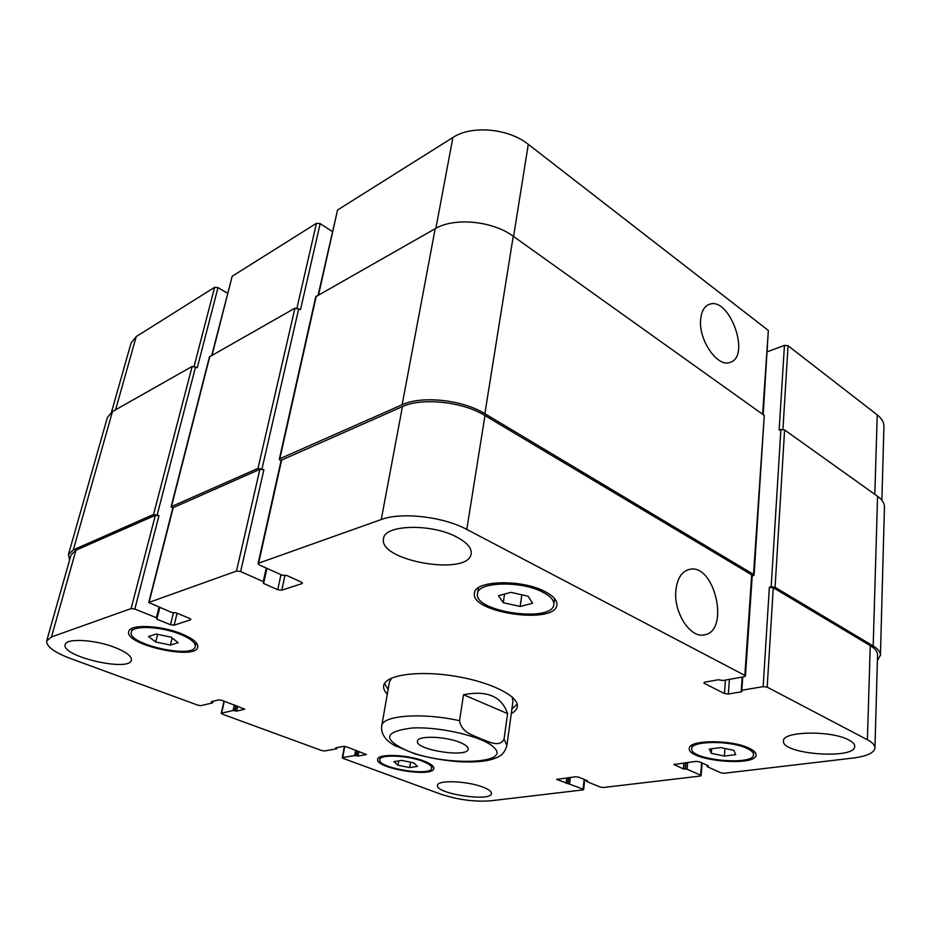 <?xml version="1.0" encoding="UTF-8"?>
<svg xmlns="http://www.w3.org/2000/svg" width="931" height="931" viewBox="0 0 931 931"><rect width="100%" height="100%" fill="white"/><g stroke="black" fill="none" stroke-linecap="round" stroke-linejoin="round"><path stroke-width="1.4" d="M511.922 708.922L517.17 704.208M384.55 683.447L388.111 689.534M393.918 745.114L414.621 753.796C428.97 757.927 443.912 760.569 459.46 761.721C470.958 762.338 480.71 761.837 488.705 760.22C500.599 757.147 504.078 754.366 506.895 745.498L512.969 701.264L512.097 696.947M391.614 678.082L389.449 681.923L381.722 725.901C380.302 737.492 391.276 743.683 395.884 746.231M387.296 694.189C384.456 691.233 383.246 688.405 383.688 685.728C385.05 675.161 417.297 670.204 453.665 675.964C490.043 681.597 519.23 696.167 517.299 706.652C516.891 709.341 514.89 711.656 511.27 713.6M459.984 742.426C465.616 744.753 468.34 746.976 468.177 749.106C467.874 758.171 414.993 749.886 417.484 741.169C417.367 735.443 445.274 736.2 459.984 742.426M700.694 318.926C701.532 311.28 704.278 306.462 708.945 304.495C729.159 295.464 751.364 356.48 730.09 362.368C717.568 367.954 698.075 339.536 700.694 318.926M675.894 590.091C677.314 578.36 681.771 571.483 689.266 569.446C714.682 562.603 730.474 631.73 704.08 634.895C690.069 638.282 673.288 611.935 675.894 590.091M507.593 713.623L504.067 739.074C499.167 748.187 488.403 741.192 480.803 738.865C473.46 735.083 461.555 732.953 459.553 720.699L463.522 694.735L507.593 713.623C501.704 696.4 487.018 690.104 463.522 694.735M414.621 753.796L415.726 754.133M227.595 293.23L217.994 287.656L214.63 287.307L136.229 336.603L131.096 342.911L111.476 412.189M332.355 231.528L320.159 223.649L316.459 223.289L232.18 276.274L211.768 355.316M763.176 414.656L768.343 330.458L528.284 144.34C508.524 128.315 471.517 125.022 452.897 137.497L337.546 210.022L318.146 295.034M881.878 500.261L883.938 426.468C884.008 422.337 881.773 418.473 877.235 414.889L788.045 345.738L784.437 345.366L767.458 351.732M510.875 592.36L528.098 596.189L532.613 603.265L520.185 606.453L503.275 602.718L498.481 595.689L510.875 592.36M503.275 602.718L504.532 594.059M520.185 606.453L521.802 594.793M156.187 634.046L171.118 637.165L178.147 642.693L170.408 645.067L155.733 642.006L148.529 636.513L156.187 634.046M155.733 642.006L157.642 634.348M170.408 645.067L172.154 637.979M401.692 760.429L413.585 762.815L417.53 766.399L409.71 767.586L397.968 765.235L393.894 761.663L401.692 760.429M397.968 765.235L398.701 760.895M409.71 767.586L410.594 762.21M720.617 747.57L733.896 750.363L735.676 754.622L724.376 756.077L711.296 753.342L709.306 749.094L720.617 747.57M711.296 753.342L711.645 748.78M724.376 756.077L724.935 748.477M422.86 761.372C407.615 755.239 379.639 754.215 379.743 759.661C377.218 768.063 431.425 776.896 431.728 768.145C431.903 766.027 428.947 763.769 422.86 761.372M424.245 761.162C430.809 763.746 433.997 766.178 433.811 768.459C433.474 777.92 374.949 768.378 377.66 759.3C377.544 753.412 407.79 754.529 424.245 761.162M747.372 748.582C731.382 740.343 690.814 740.599 691.768 748.699C689.487 759.917 753.877 766.248 753.54 754.657C753.61 752.632 751.55 750.619 747.372 748.582M749.397 748.326C753.901 750.514 756.112 752.69 756.03 754.855C756.368 767.388 686.869 760.546 689.324 748.431C688.277 739.691 732.127 739.4 749.397 748.326M542.982 592.279C521.535 580.513 477.568 581.7 477.51 593.641C473.262 611.865 552.793 623.2 553.84 604.475C554.201 600.367 550.582 596.294 542.982 592.279M545.229 591.697C553.41 596.026 557.297 600.402 556.913 604.847C555.749 625.073 469.899 612.842 474.473 593.14C474.519 580.257 522.058 578.966 545.229 591.697M180.288 634.29C161.075 626.284 132.051 625.108 131.283 632.149C127.023 644.287 193.729 659.148 195.254 646.545C195.719 642.727 190.739 638.643 180.288 634.29M181.673 633.848C192.938 638.561 198.315 642.972 197.803 647.08C196.15 660.696 124.126 644.659 128.711 631.532C129.525 623.933 160.912 625.201 181.673 633.848M440.829 794.19C457.889 799.776 474.473 801.987 490.602 800.811L582.957 789.907L583.632 789.604L583.074 789.151L556.726 779.387L575.579 776.757L578.651 777.164L587.484 780.76L586.879 781.621L600.355 787.102L603.381 787.498L700.263 776.07L701.136 775.674L700.636 775.22L687.136 769.239L683.307 768.89L673.916 764.491L696.132 761.349L699.495 761.791L708.351 765.782L707.385 766.748L720.885 772.823L724.19 773.254L852.947 758.067C866.854 756.286 874.197 752.9 874.954 747.93C874.989 745.184 872.463 742.461 867.401 739.761L767.191 687.148L763.164 686.647L741.832 690.243L741.774 691.756L728.345 694.014L724.434 693.525L704.453 683.424L703.848 682.772L704.93 682.144L718.371 679.758L722.898 680.514L744.265 676.744L745.428 676.069L744.847 675.417L466.78 529.425C443.377 516.647 401.226 511.829 381.256 519.521L258.585 563.197L258.062 563.662L259.342 564.931L282.128 575.195L286.829 575.521L301.213 582.026L302.412 583.202L301.83 583.667L281.79 590.184L277.729 589.695L263.461 583.388L263.252 581.584L240.629 571.564L236.486 571.075L148.739 602.497L171.804 612.505L175.971 612.819L189.738 618.428L190.576 619.825L174.167 625.167L170.524 624.713L156.885 619.243L156.385 617.718L134.82 609.049L131.108 608.583L51.484 636.944L46.69 640.865C46.213 646.393 54.103 652.259 70.349 658.461L198.035 705.244L201.119 705.64L212.477 702.905L211.256 701.695L218.727 699.891L221.881 700.298L244.655 709.166L236.718 711.133L233.064 710.528L221.613 713.146L222.23 714.1L321.754 750.561L324.675 750.945L336.568 748.838L335.695 747.814L343.504 746.418L346.495 746.813L366.407 754.541L358.086 756.112L354.664 755.541L342.701 757.566L343.062 758.369L440.829 794.19M114.711 647.394C126.302 652.014 131.853 656.25 131.399 660.114C129.84 672.31 60.806 656.367 65.193 644.648C65.996 638.003 94.753 639.516 114.711 647.394M483.026 787.172C488.775 789.407 491.58 791.525 491.44 793.515C491.312 802.219 435.114 793.701 437.535 785.345C437.244 779.782 467.443 780.911 483.026 787.172M848.886 740.029C852.808 742.1 854.763 744.183 854.728 746.29C855.38 759.964 781.179 754.25 783.506 741.018C782.028 731.184 831.499 730.172 848.886 740.029M456.97 537.187C467.059 542.622 471.796 548.103 471.179 553.631C469.166 576.615 377.893 561.032 383.549 538.607C384.247 524.549 431.821 523.292 456.97 537.187M771.171 586.833L775.081 587.298L873.185 645.974C878.061 648.954 880.482 652.026 880.447 655.203L884.45 507.081C884.508 503.275 882.216 499.679 877.572 496.304L784.6 429.947L780.888 429.54L771.171 586.833L769.355 587.252L773.265 587.705L870.252 645.625C875.163 648.616 877.596 651.7 877.561 654.889L874.954 747.93M258.062 563.662L281.185 460.251L402.436 406.614C422.034 397.339 462.672 401.68 484.97 415.552L751.701 574.834L752.248 575.567L745.428 676.069M148.739 602.497L172.887 507.791L259.889 469.317L263.892 469.771L240.629 571.564M46.69 640.865L71.047 554.899L75.946 550.221L155.361 515.297L158.968 515.716L134.82 609.049M880.447 655.203L877.398 660.673M69.592 560.008L68.428 554.562L73.305 549.907L153.557 514.482L158.968 515.716M172.724 508.431L171.444 506.58L258.003 468.374L263.892 469.771M281.022 460.973L279.288 459.286L279.824 458.739L402.134 404.741C421.778 395.407 462.521 399.748 484.865 413.69L753.516 574.392L754.075 575.137L752.213 576.114M320.159 223.649L300.504 309.616L294.941 308.173L209.428 356.876L171.06 506.953M217.994 287.656L197.279 367.698L192.147 366.43L112.465 411.583L107.426 417.321L68.428 554.562M780.888 429.54L779.154 430.11L784.437 345.366M754.075 575.137L764.258 415.424L513.237 236.253C492.557 220.833 454.2 217.191 435.184 228.712L315.76 296.733L279.288 459.286M494.07 747.57C484.271 736.98 440.293 726.366 411.968 728.019C383.677 731.685 382.315 739.354 407.883 751.038C444.785 766.166 511.91 764.293 494.07 747.57M459.553 720.699C422.092 712.308 382.141 715.427 381.722 725.901M506.895 745.498L504.067 739.074M584.179 779.41L583.074 789.151M557.425 779.072L557.32 779.875M701.625 762.745L700.636 775.22M674.521 764.13L674.451 764.968M870.252 645.625L867.401 739.761M773.265 587.705L767.191 687.148M769.355 587.252L763.164 686.647M725.435 680.072L724.434 693.525M729.415 679.362L728.345 694.014M704.546 682.237L704.453 683.424M751.701 574.834L744.847 675.417M484.97 415.552L466.78 529.425M402.436 406.614L381.256 519.521M281.732 459.705L258.585 563.197M302.075 582.538L301.83 583.667M285.002 575.218L281.79 590.184M280.976 574.683L277.729 589.695M259.889 469.317L236.486 571.075M173.271 507.418L149.111 602.182M190.762 619.034L190.576 619.825M177.088 613.273L174.167 625.167M173.469 612.773L170.524 624.713M155.361 515.297L131.108 608.583M75.946 550.221L51.484 636.944M244.399 708.794L244.271 709.41M224.29 701.194L221.613 713.146M366.058 754.145L365.953 754.785M344.773 746.418L342.701 757.566M874.826 494.338L877.235 414.889M782.936 429.377L788.045 345.738M762.629 414.26L768.343 330.458M513.563 236.486L528.284 144.34M435.871 228.328L452.897 137.497M318.6 294.778L337.546 210.022M296.989 307.952L316.459 223.289M212.082 355.13L232.18 276.274M194.102 366.279L214.63 287.307M115.572 409.815L136.229 336.603M741.832 691.011L741.774 691.756M742.74 677.012L741.832 690.243M784.6 429.947L775.081 587.298M877.572 496.304L873.185 645.974M707.653 765.468L707.595 766.294M683.808 762.931L683.307 768.89M685.484 762.71L684.948 769.099M686.031 762.64L685.495 769.029M687.706 762.431L687.136 769.239M587.019 780.574L586.949 781.214M566.793 777.874L566.141 783.413M568.341 777.676L567.642 783.611M568.806 777.618L568.108 783.553M570.354 777.42L569.609 783.751M355.63 750.223L354.664 755.541M357.039 750.747L356.131 755.739M357.527 750.933L356.62 755.914M358.924 751.457L358.086 756.112M336.522 747.663L336.382 748.419M234.309 704.93L233.064 710.528M235.776 705.489L234.612 710.725M236.323 705.686L235.171 710.935M237.801 706.233L236.718 711.133M211.721 701.578L211.581 702.195M212.384 701.427L212.152 702.405M112.465 411.583L73.305 549.907M192.147 366.43L153.557 514.482M195.591 366.802L157.176 514.901M159.015 607.291L156.385 617.718M159.806 607.617L156.885 619.243M209.824 356.41L171.444 506.58M294.941 308.173L258.003 468.374M298.758 308.568L262.007 468.828M266.243 568.038L263.252 581.584M263.682 582.375L263.461 583.388M316.296 296.081L279.824 458.739M435.184 228.712L402.134 404.741M513.237 236.253L484.865 413.69M764.258 415.424L753.516 574.392M688.381 569.667L689.266 569.446M431.728 768.145L432.17 765.41M379.743 759.661L380.22 756.926M753.54 754.657L753.773 750.991M691.768 748.699L692.07 745.079M553.84 604.475L554.597 598.575M477.51 593.641L478.406 587.775M195.254 646.545L196.185 642.623M131.283 632.149L132.307 628.204M583.632 789.604L584.761 779.654M701.136 775.674L702.149 762.978M221.241 713.379L224.01 701.09M342.271 757.799L344.389 746.394M742.193 677.105L741.262 690.558M707.234 765.282L707.141 766.504M586.705 780.446L586.6 781.377M336.999 747.581L336.789 748.722M213.013 701.276L212.664 702.789M159.713 607.571L157.036 618.254M266.918 568.352L263.869 582.178"/></g></svg>
